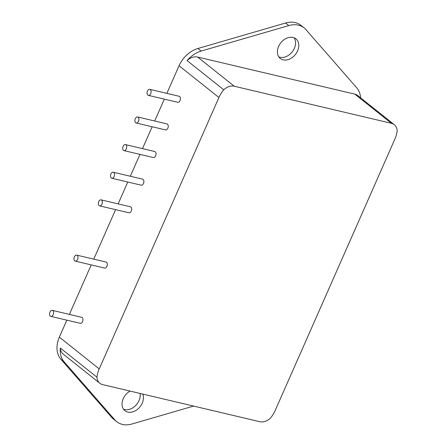 <?xml version="1.0" encoding="UTF-8"?>
<svg xmlns="http://www.w3.org/2000/svg" width="447" height="447" viewBox="0 0 447 447"><rect width="100%" height="100%" fill="white"/><g stroke="black" fill="none" stroke-linecap="round" stroke-linejoin="round"><path stroke-width="0.67" d="M283.163 59.842A12.538 9.365 -51.5 0 1 280.286 58.456A12.538 9.365 -51.5 0 1 279.565 44.555A12.538 9.365 -51.5 0 1 293.036 37.459A12.538 9.365 -51.5 0 1 295.908 38.839A12.538 9.365 -51.5 0 1 296.635 52.746A12.538 9.365 -51.5 0 1 283.163 59.842M278.867 56.937A12.538 9.365 128.5 0 0 279.939 57.272A12.538 9.365 128.5 0 0 292.645 51.332A12.538 9.365 128.5 0 0 294.109 37.799M142.749 394.075A12.538 9.365 -51.5 0 1 139.844 407.005A12.538 9.365 -51.5 0 1 127.797 412.106A12.538 9.365 -51.5 0 1 124.92 410.726A12.538 9.365 -51.5 0 1 130.071 391.086M123.501 409.201A12.538 9.365 128.5 0 0 124.573 409.541A12.538 9.365 128.5 0 0 135.793 405.368A12.538 9.365 128.5 0 0 140.073 393.444M147.873 95.116A3.095 1.944 103.3 0 1 147.32 91.479A3.095 1.944 103.3 0 1 149.801 89.339A3.095 1.944 103.3 0 1 150.309 89.59A3.095 1.944 103.3 0 1 150.857 93.227A3.095 1.944 103.3 0 1 148.376 95.367A3.095 1.944 103.3 0 1 147.873 95.116M149.801 89.339L179.13 96.261A3.095 1.944 103.3 0 1 179.638 96.513A3.095 1.944 103.3 0 1 180.191 100.15A3.095 1.944 103.3 0 1 177.71 102.285L148.376 95.367M74.755 260.886A3.095 1.944 103.3 0 1 74.208 257.248A3.095 1.944 103.3 0 1 76.688 255.108A3.095 1.944 103.3 0 1 77.191 255.36A3.095 1.944 103.3 0 1 77.744 258.997A3.095 1.944 103.3 0 1 75.264 261.137A3.095 1.944 103.3 0 1 74.755 260.886M76.688 255.108L106.017 262.031A3.095 1.944 103.3 0 1 106.526 262.283A3.095 1.944 103.3 0 1 107.073 265.92A3.095 1.944 103.3 0 1 104.592 268.06L75.264 261.137M50.382 316.146A3.095 1.944 103.3 0 1 49.835 312.509A3.095 1.944 103.3 0 1 52.316 310.369A3.095 1.944 103.3 0 1 52.824 310.62A3.095 1.944 103.3 0 1 53.372 314.258A3.095 1.944 103.3 0 1 50.891 316.392A3.095 1.944 103.3 0 1 50.382 316.146M52.316 310.369L81.645 317.292A3.095 1.944 103.3 0 1 82.153 317.543A3.095 1.944 103.3 0 1 82.701 321.175A3.095 1.944 103.3 0 1 80.22 323.315L50.891 316.392M123.501 150.371A3.095 1.944 103.3 0 1 122.947 146.733A3.095 1.944 103.3 0 1 125.428 144.593A3.095 1.944 103.3 0 1 125.937 144.845A3.095 1.944 103.3 0 1 126.49 148.482A3.095 1.944 103.3 0 1 124.009 150.622A3.095 1.944 103.3 0 1 123.501 150.371M125.428 144.593L154.757 151.516A3.095 1.944 103.3 0 1 155.265 151.768A3.095 1.944 103.3 0 1 155.819 155.405A3.095 1.944 103.3 0 1 153.338 157.545L124.009 150.622M99.128 205.631A3.095 1.944 103.3 0 1 98.575 201.994A3.095 1.944 103.3 0 1 101.056 199.854A3.095 1.944 103.3 0 1 101.564 200.105A3.095 1.944 103.3 0 1 102.117 203.743A3.095 1.944 103.3 0 1 99.636 205.877A3.095 1.944 103.3 0 1 99.128 205.631M101.056 199.854L130.39 206.777A3.095 1.944 103.3 0 1 130.893 207.028A3.095 1.944 103.3 0 1 131.446 210.66A3.095 1.944 103.3 0 1 128.965 212.8L99.636 205.877M135.687 122.741A3.095 1.944 103.3 0 1 135.134 119.109A3.095 1.944 103.3 0 1 137.615 116.969A3.095 1.944 103.3 0 1 138.123 117.215A3.095 1.944 103.3 0 1 138.671 120.852A3.095 1.944 103.3 0 1 136.19 122.992A3.095 1.944 103.3 0 1 135.687 122.741M137.615 116.969L166.943 123.892A3.095 1.944 103.3 0 1 167.452 124.137A3.095 1.944 103.3 0 1 168.005 127.775A3.095 1.944 103.3 0 1 165.524 129.915L136.19 122.992M111.314 178.001A3.095 1.944 103.3 0 1 110.761 174.364A3.095 1.944 103.3 0 1 113.242 172.224A3.095 1.944 103.3 0 1 113.75 172.475A3.095 1.944 103.3 0 1 114.303 176.112A3.095 1.944 103.3 0 1 111.823 178.252A3.095 1.944 103.3 0 1 111.314 178.001M113.242 172.224L142.571 179.146A3.095 1.944 103.3 0 1 143.079 179.398A3.095 1.944 103.3 0 1 143.632 183.035A3.095 1.944 103.3 0 1 141.151 185.175L111.823 178.252M275.212 410.435A24.769 18.495 -51.5 0 1 270.396 418.152A12.387 9.247 -51.5 0 1 259.869 421.722L102.665 384.616A12.387 9.247 -51.5 0 1 99.821 383.252A12.387 9.247 -51.5 0 1 96.977 377.223A24.769 18.495 -51.5 0 1 99.234 368.898L218.929 97.513A24.769 18.495 -51.5 0 1 223.746 89.791A12.387 9.247 -51.5 0 1 234.267 86.226L391.477 123.333A12.387 9.247 -51.5 0 1 394.315 124.696A12.387 9.247 -51.5 0 1 397.165 130.725A24.769 18.495 -51.5 0 1 394.908 139.045L275.212 410.435M99.821 383.252L63.167 354.063A12.387 9.247 -51.5 0 1 60.317 348.029L96.977 377.223M193.607 406.083L132.016 423.985A24.769 18.495 -51.5 0 1 116.689 421.672A24.769 18.495 -51.5 0 1 114.879 419.94L64.105 361.779A24.769 18.495 -51.5 0 1 60.317 348.029M223.746 89.791L187.092 60.602A24.769 18.495 -51.5 0 1 201.15 51.064L288.812 25.58A24.769 18.495 -51.5 0 1 304.139 27.893A24.769 18.495 -51.5 0 1 305.949 29.625L356.723 87.785A24.769 18.495 -51.5 0 1 360.589 97.837M304.139 27.893L300.915 25.328A24.769 18.495 128.5 0 0 285.588 23.015L197.926 48.499A24.769 18.495 128.5 0 0 179.051 65.754L166.871 93.367M187.092 60.602A12.387 9.247 -51.5 0 1 197.613 57.037L354.823 94.138A12.387 9.247 -51.5 0 1 357.661 95.502L394.315 124.696M66.843 320.158L59.356 337.144A24.769 18.495 128.5 0 0 60.881 359.215L111.655 417.375A24.769 18.495 128.5 0 0 113.471 419.107L116.689 421.672M164.334 99.128L154.69 120.997M152.148 126.758L142.504 148.627M139.961 154.388L130.317 176.252M127.775 182.018L118.131 203.882M115.589 209.643L93.758 259.143M91.216 264.903L69.386 314.397M201.15 51.064L197.926 48.499M179.051 65.754L218.929 97.513M285.588 23.015L288.812 25.58M234.267 86.226L197.613 57.037M354.823 94.138L391.477 123.333M99.234 368.898L59.356 337.144M60.881 359.215L64.105 361.779M111.655 417.375L114.879 419.94"/></g></svg>
